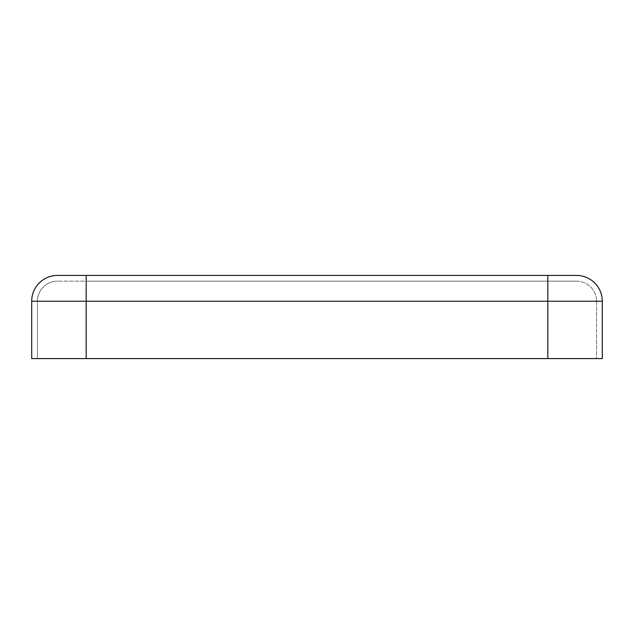 <?xml version="1.0" encoding="UTF-8"?>
<svg xmlns="http://www.w3.org/2000/svg" width="634" height="634" viewBox="0 0 634 634"><rect width="100%" height="100%" fill="white"/><g stroke="black" fill="none" stroke-linecap="round" stroke-linejoin="round"><path stroke-width="0.48" stroke-dasharray="3.17 2.38" d="M602.3 301.229A25.804 25.804 0 0 0 576.496 275.425L57.504 275.425A25.804 25.804 0 0 0 31.7 301.229L31.7 358.575L602.3 358.575L596.562 358.575L602.3 358.575L602.3 301.229L547.824 301.229L547.824 358.575L547.824 301.229L596.562 301.229L596.562 358.575L596.562 301.229L86.176 301.229L86.176 358.575L86.176 301.229L547.824 301.229L37.438 301.229L37.438 358.575L37.438 301.229L86.176 301.229L31.7 301.229A25.804 25.804 0 0 1 57.504 275.425M576.496 281.155A20.074 20.074 0 0 1 596.562 301.229A20.074 20.074 0 0 0 576.496 281.155L547.824 281.155L576.496 281.155M86.176 275.425L86.176 301.229L86.176 281.155L547.824 281.155L57.504 281.155L86.176 281.155L86.176 358.575M57.504 281.155A20.074 20.074 0 0 0 37.438 301.229A20.074 20.074 0 0 1 57.504 281.155A20.074 20.074 0 0 0 37.438 301.229M547.824 275.425L547.824 358.575"/><path stroke-width="0.95" d="M31.7 301.229A25.804 25.804 0 0 1 57.504 275.425L576.496 275.425A25.804 25.804 0 0 1 602.3 301.229L602.3 358.575L31.7 358.575L31.7 301.229L602.3 301.229M547.824 275.425L547.824 358.575M86.176 275.425L86.176 358.575"/></g></svg>
